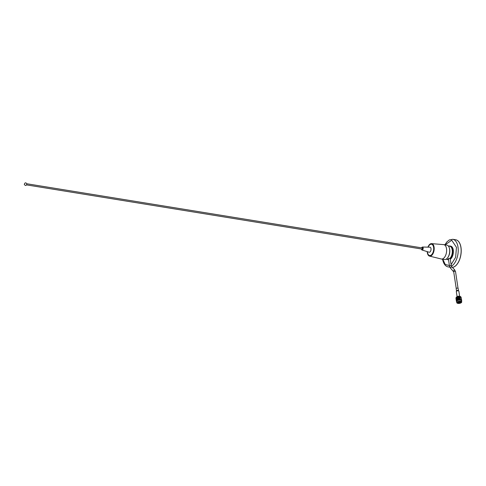 <?xml version="1.0" encoding="UTF-8"?>
<svg xmlns="http://www.w3.org/2000/svg" width="486" height="486" viewBox="0 0 486 486"><rect width="100%" height="100%" fill="white"/><g stroke="black" fill="none" stroke-linecap="round" stroke-linejoin="round"><path stroke-width="0.73" d="M451.111 264.597L455.625 257.307L456.476 247.356L451.731 240.248L445.14 244.829M451.403 266.249A13.997 7.49 -80.8 0 0 457.994 247.022A13.997 7.49 -80.8 0 0 452.739 239.288L455.655 239.762A13.997 7.49 -80.8 0 1 460.91 247.495A13.997 7.49 -80.8 0 1 452.363 267.415A13.997 7.49 -80.8 0 0 460.91 247.495A13.997 7.49 -80.8 0 0 455.655 239.762L455.734 239.774A13.997 7.49 -80.8 0 0 455.698 239.768M442.795 259.269L445.249 264.487L449.404 265.52M452.381 267.434A13.997 7.49 -80.8 0 0 460.989 247.508A13.997 7.49 -80.8 0 0 455.734 239.774M449.398 248.194A6.67 3.566 99.2 0 1 447.898 257.422M448.414 258.558L448.718 259.087L448.414 258.558L450.109 258.212A6.67 3.566 -80.8 0 0 451.713 248.079A6.67 3.566 -80.8 0 0 449.72 246.226L448.335 246.001M446.786 259.263A6.907 3.694 -80.8 0 0 447.703 259.652A6.907 3.694 -80.8 0 0 448.517 259.621M447.703 259.652L448.469 259.779A6.907 3.694 -80.8 0 0 448.542 259.785M450.303 259.263A6.907 3.694 -80.8 0 0 453.274 249.956A6.907 3.694 -80.8 0 0 450.68 246.141L449.915 246.013A6.907 3.694 -80.8 0 0 448.924 246.098M451.749 248.158A6.482 3.469 -80.8 0 1 451.78 248.237A6.482 3.469 -80.8 0 1 450.236 258.066L450.145 258.613A6.907 3.694 -80.8 0 0 452.509 249.828A6.907 3.694 -80.8 0 0 449.915 246.013M450.145 258.613L451.318 265.957A0.911 0.395 171.4 0 0 450.905 265.702A0.911 0.395 171.4 0 0 449.653 265.976A0.911 0.395 171.4 0 0 449.514 266.231L448.359 258.607M446.197 259.166L447.588 259.39A6.67 3.566 -80.8 0 0 448.469 259.336M458.723 290.974A1.179 0.51 171.4 0 0 458.541 290.737A1.179 0.51 171.4 0 0 458.511 290.725L458.486 290.683A0.99 0.431 171.4 0 0 458.31 290.482A0.99 0.431 171.4 0 0 457.18 290.458A0.99 0.431 171.4 0 0 456.53 290.974L456.53 291.023A1.1 0.48 171.4 0 1 456.554 290.98A1.1 0.48 171.4 0 1 457.448 290.598A1.1 0.48 171.4 0 1 458.432 290.677A1.1 0.48 171.4 0 1 458.462 290.695A1.1 0.48 171.4 0 1 458.492 290.713A0.99 0.431 171.4 0 0 458.486 290.683L458.14 288.405A0.99 0.431 171.4 0 0 457.964 288.204A0.99 0.431 171.4 0 0 456.84 288.186A0.99 0.431 171.4 0 0 456.184 288.702L456.53 290.974A0.99 0.431 171.4 0 0 456.536 291.005M459.337 301.946L459.033 302.025M456.129 297.839A2.673 1.16 -8.6 0 1 456.19 297.766L456.026 297.991A2.673 1.16 -8.6 0 1 456.075 297.918A2.473 1.075 -8.6 0 1 456.068 297.851A2.473 1.075 -8.6 0 1 456.245 297.353A2.473 1.075 -8.6 0 1 459.635 296.381A2.473 1.075 -8.6 0 1 460.649 296.691A2.473 1.075 -8.6 0 1 460.959 297.11A2.473 1.075 -8.6 0 1 460.965 297.165L460.959 297.11M456.287 297.304A2.369 1.027 -8.6 0 1 456.324 297.256A2.369 1.027 -8.6 0 1 459.568 296.326A2.369 1.027 -8.6 0 1 460.54 296.618A2.369 1.027 -8.6 0 1 460.594 296.654M457.514 296.557A2.005 0.875 -8.6 0 1 459.197 296.302M456.87 296.831A1.829 0.796 -8.6 0 1 459.276 296.217A1.829 0.796 -8.6 0 1 459.89 296.375M458.474 302.025A0.844 0.364 -8.6 0 1 459.385 301.721A0.844 0.364 -8.6 0 1 460.048 301.982A0.844 0.364 -8.6 0 1 459.956 302.183A0.844 0.364 -8.6 0 1 459.045 302.486A0.844 0.364 -8.6 0 1 458.383 302.231A0.844 0.364 -8.6 0 1 458.474 302.025M461.141 302.553A2.138 0.929 -8.6 0 1 458.316 303.313A2.138 0.929 -8.6 0 1 457.332 302.189A2.138 0.929 -8.6 0 1 457.362 302.158A2.138 0.929 -8.6 0 1 459.149 301.429A2.138 0.929 -8.6 0 1 461.038 301.63A2.138 0.929 -8.6 0 1 461.141 302.553M457.369 302.152A2.047 0.893 171.4 0 0 457.217 302.578A2.047 0.893 171.4 0 0 458.827 303.203A2.047 0.893 171.4 0 0 461.044 302.462A2.047 0.893 171.4 0 0 461.263 301.964A2.047 0.893 171.4 0 0 460.989 301.606M457.283 302.268A2.047 0.893 171.4 0 0 457.879 302.541M460.619 302.128A2.047 0.893 171.4 0 0 460.953 301.879A2.047 0.893 171.4 0 0 461.105 301.691M461.366 302.578A2.394 1.039 171.4 0 0 461.402 302.541A2.394 1.039 171.4 0 0 460.297 301.284A2.394 1.039 171.4 0 0 457.138 302.134A2.394 1.039 171.4 0 0 457.253 303.167A2.394 1.039 171.4 0 0 459.367 303.392A2.394 1.039 171.4 0 0 461.366 302.578M457.211 303.143A2.491 1.081 -8.6 0 1 457.162 303.112A2.491 1.081 -8.6 0 1 456.779 302.644A2.491 1.081 -8.6 0 1 457.047 302.043A2.491 1.081 -8.6 0 1 459.738 301.144A2.491 1.081 -8.6 0 1 461.7 301.897A2.491 1.081 -8.6 0 1 461.469 302.462A2.491 1.081 -8.6 0 1 461.433 302.499M456.779 302.644L456.615 301.575A2.491 1.081 -8.6 0 1 456.883 300.974A2.491 1.081 -8.6 0 1 459.58 300.075A2.491 1.081 -8.6 0 1 461.536 300.834L461.7 301.897M461.609 300.093L461.694 300.621A2.673 1.16 171.4 0 0 461.688 300.603L461.7 300.67A2.673 1.16 171.4 0 1 461.7 300.7L461.7 300.749A2.673 1.16 171.4 0 1 461.7 300.767L461.688 300.822A2.673 1.16 171.4 0 1 461.682 300.852L461.67 300.901A2.673 1.16 171.4 0 1 461.664 300.919L461.639 300.974A2.673 1.16 171.4 0 1 461.627 301.004L461.53 301.126M461.609 300.421A2.673 1.16 171.4 0 0 461.591 300.397L461.633 300.47A2.673 1.16 171.4 0 0 461.633 300.47L461.7 300.749M461.257 300.123A2.673 1.16 171.4 0 0 461.232 300.111L461.184 299.698L461.317 300.16M461.056 300.032A2.673 1.16 171.4 0 0 461.032 300.02L460.977 299.601L461.129 300.062M460.825 299.953A2.673 1.16 171.4 0 0 460.795 299.947L460.746 299.528L460.904 299.977M460.564 299.898A2.673 1.16 171.4 0 0 460.528 299.892L460.485 299.467L460.655 299.917M459.975 299.832A2.673 1.16 171.4 0 0 459.938 299.832L459.89 299.406L460.078 299.838M459.713 299.637L459.659 299.826A2.673 1.16 171.4 0 0 459.616 299.832L459.574 299.406L459.829 299.826A2.673 1.16 171.4 0 0 459.768 299.826L459.938 299.832M459.331 299.844A2.673 1.16 171.4 0 0 459.288 299.844L459.246 299.419L459.44 299.838M458.997 299.88A2.673 1.16 171.4 0 0 458.954 299.88L458.912 299.455L459.112 299.862M458.669 299.929A2.673 1.16 171.4 0 0 458.626 299.941L458.584 299.51L458.778 299.911M458.341 300.002A2.673 1.16 171.4 0 0 458.304 300.008L458.255 299.583L458.45 299.977M458.025 300.087A2.673 1.16 171.4 0 0 457.988 300.099L457.946 299.668L458.134 300.056M457.727 300.19A2.673 1.16 171.4 0 0 457.697 300.202L457.648 299.771L457.83 300.154M457.454 300.305A2.673 1.16 171.4 0 0 457.423 300.318L457.375 299.886L457.545 300.263M457.198 300.433A2.673 1.16 171.4 0 0 457.174 300.445L457.119 300.014L457.283 300.391M456.98 300.567A2.673 1.16 171.4 0 0 456.955 300.585L456.901 300.154L457.053 300.518M456.791 300.713A2.673 1.16 171.4 0 0 456.767 300.731L456.712 300.299L456.852 300.664M456.287 297.669A2.491 1.081 -8.6 0 1 456.33 297.62A2.491 1.081 -8.6 0 1 459.689 296.703A2.491 1.081 -8.6 0 1 460.643 296.97L460.521 296.934A2.673 1.16 -8.6 0 1 460.631 296.976A2.491 1.081 -8.6 0 1 460.716 297.013M456.026 298.264L455.947 298.368A2.673 1.16 -8.6 0 1 455.947 298.374A2.673 1.16 -8.6 0 1 455.947 298.368L455.941 298.295A2.673 1.16 -8.6 0 1 455.947 298.222L455.99 298.544M457.35 297.146L457.466 297.049A2.673 1.16 -8.6 0 1 457.624 297.001L457.32 297.098M457.776 296.958A2.673 1.16 -8.6 0 1 457.94 296.916L457.624 297.001M458.098 296.879A2.673 1.16 -8.6 0 1 458.262 296.849L457.94 296.916M458.432 296.825A2.673 1.16 -8.6 0 1 458.596 296.8L458.262 296.849M458.76 296.782A2.673 1.16 -8.6 0 1 458.93 296.77L458.596 296.8M459.094 296.758A2.673 1.16 -8.6 0 1 459.252 296.758L458.93 296.77M459.416 296.758A2.673 1.16 -8.6 0 1 459.568 296.764L459.252 296.758M459.72 296.776A2.673 1.16 -8.6 0 1 459.799 296.782A2.673 1.16 -8.6 0 1 459.871 296.788L459.568 296.764M460.157 301.654L460.467 302.189A2.047 0.893 171.4 0 0 460.503 302.195M459.343 302.456L460.248 302.262M459.155 302.48L458.012 302.547M458.158 301.946L458.249 302.547L459.179 302.644M457.927 302.584L457.836 301.83M459.525 302.14L458.869 302.158L459.525 302.14M461.159 297.705L461.214 297.511A2.673 1.16 -8.6 0 1 461.232 297.572L461.196 297.967M461.36 298.422L461.408 298.823L461.323 298.398M461.354 298.544L461.481 299.248L461.305 298.671M461.463 299.127L461.518 299.528L461.433 299.109M461.463 299.248L461.591 299.953L461.408 299.382M461.682 300.542L461.621 300.233M456.032 298.933L456.093 299.255M456.166 299.819L456.147 299.078M456.22 299.522L456.141 298.914L456.129 299.491M456.318 300.208L456.257 299.783M456.245 300.342L456.305 300.664M456.324 300.226L456.245 299.619L456.239 300.196M456.427 300.913L456.445 301.168A2.673 1.16 171.4 0 0 456.439 301.186L456.378 300.749M456.354 301.047L456.409 301.417M456.743 297.803L456.652 297.468M456.992 297.675L456.858 297.286M456.919 298.088L456.633 297.614M457.259 297.554L457.119 297.165M457.174 297.967L457.016 297.529M456.852 298.507L456.761 298.179M457.095 298.38L456.943 297.948M457.022 298.793L456.743 298.319M457.557 297.45L457.369 297.043M457.46 297.851L457.29 297.414M457.369 298.258L457.205 297.827M457.283 298.671L457.126 298.24M456.955 299.212L456.87 298.884M457.205 299.084L457.047 298.653M457.132 299.498L456.846 299.024M457.867 297.359L457.703 296.964M457.763 297.754L457.587 297.31M457.66 298.155L457.49 297.718M457.563 298.556L457.399 298.125M457.472 298.969L457.308 298.532M457.387 299.376L457.229 298.945M457.065 299.917L456.974 299.589M457.308 299.789L457.156 299.358M457.235 300.208L456.955 299.728M458.189 297.286L458.019 296.885M458.079 297.675L457.903 297.225M457.526 297.954L457.776 296.916M457.97 298.064L457.794 297.62M457.66 297.414L457.551 297.863M457.867 298.459L457.697 298.021M457.769 298.86L457.599 298.422M457.672 299.267L457.502 298.829M457.581 299.674L457.417 299.236M457.496 300.081L457.338 299.649M457.472 300.433L457.259 300.062M458.517 297.225L458.347 296.825M458.407 297.608L458.225 297.153M458.292 297.991L458.116 297.541M458.183 298.38L458.006 297.93M457.636 298.659L458.085 296.843M458.079 298.769L457.903 298.325M457.763 298.125L457.654 298.574M457.976 299.169L457.8 298.726M457.873 299.564L457.703 299.127M457.782 299.971L457.612 299.534M457.739 300.318L457.526 299.941M458.851 297.189L458.675 296.776M458.735 297.56L458.559 297.098M458.626 297.936L458.444 297.481M458.511 298.313L458.334 297.863M458.401 298.696L458.225 298.246M458.292 299.084L458.116 298.635M457.739 299.364L458.407 296.782M458.183 299.473L458.012 299.03M457.873 298.829L457.763 299.279M458.079 299.874L457.909 299.431M458.025 300.22L457.812 299.832M459.179 297.171L459.003 296.752M459.07 297.529L458.887 297.067M458.96 297.894L458.778 297.432M458.845 298.264L458.663 297.809M458.729 298.641L458.553 298.185M458.62 299.018L458.438 298.568M458.511 299.4L458.328 298.951M458.401 299.789L458.219 299.346M457.848 300.075L458.729 296.746M458.322 300.129L458.116 299.74M457.976 299.534L457.873 299.984M459.398 296.812L459.434 297.402L459.325 296.746M459.398 297.517L459.215 297.049M459.288 297.875L459.106 297.408M459.179 298.234L458.997 297.772M459.063 298.598L458.881 298.137M458.954 298.969L458.772 298.513M458.839 299.346L458.656 298.89M458.729 299.722L458.547 299.273M458.638 300.062L458.438 299.655M459.501 298.222L459.325 297.754M459.392 298.58L459.215 298.112M459.282 298.939L459.1 298.477M459.173 299.303L458.991 298.847M459.057 299.674L458.875 299.218M458.954 300.008L458.766 299.595M459.398 297.875L459.574 297.292M459.61 298.933L459.428 298.459M459.501 299.285L459.319 298.817M459.392 299.649L459.209 299.182M459.276 299.971L459.094 299.552M459.501 298.58L459.677 297.997M459.823 299.637L459.537 299.163M459.592 299.953L459.428 299.522M459.61 299.285L460.242 297.025M459.665 299.947L459.75 299.516M459.786 299.759L460.351 297.73M457.35 301.885L458.146 302.292M460.254 301.636L460.564 302.201L460.266 301.624M460.552 301.454A1.488 0.65 -8.6 0 1 460.649 301.636A1.488 0.65 -8.6 0 1 460.637 301.763M460.473 301.435L460.564 302.201M460.4 301.575L459.246 301.563L460.376 301.423M459.045 301.478L457.946 301.928L459.045 301.448M457.751 302.201A1.488 0.65 -8.6 0 1 457.703 302.079A1.488 0.65 -8.6 0 1 457.739 301.879M460.479 302.286L459.379 302.735L459.325 302.359M460.23 299.315L460.376 298.762M460.309 298.683L460.382 298.368M460.199 297.979L460.272 297.663M460.096 297.274L460.169 296.952M459.628 297.918L459.938 296.77M459.525 297.213L459.653 296.733M458.395 300.111L459.355 296.721M458.091 300.196L459.045 296.721M26.852 183.763L422.231 247.933A0.583 0.31 99.2 0 1 422.042 249.081L26.669 184.911M422.055 247.259A1.519 0.814 99.2 0 1 422.468 247.034L421.593 247.83A1.324 0.711 99.2 0 1 422.316 247.192A1.324 0.711 99.2 0 1 422.844 247.927A1.324 0.711 99.2 0 1 422.316 249.683A1.324 0.711 99.2 0 1 421.429 249.081A1.324 0.711 99.2 0 1 421.411 248.978L421.988 250.004A1.519 0.814 99.2 0 1 421.666 249.664M422.468 247.034A1.519 0.814 99.2 0 1 422.522 247.034A1.519 0.814 99.2 0 1 423.154 247.878A1.519 0.814 99.2 0 1 422.899 249.44A1.519 0.814 99.2 0 1 422.036 250.023A1.519 0.814 99.2 0 1 421.988 250.004M422.522 247.034L429.934 247.192A2.552 1.367 99.2 0 1 430.991 248.607A2.552 1.367 99.2 0 1 430.56 251.232A2.552 1.367 99.2 0 1 429.114 252.216L422.036 250.023M428.148 247.149A5.723 3.062 99.2 0 1 431.465 244.221A5.723 3.062 99.2 0 1 433.609 247.386A5.723 3.062 99.2 0 1 432.722 253.078A5.723 3.062 99.2 0 1 429.63 255.515A5.723 3.062 99.2 0 1 427.486 252.356A5.723 3.062 99.2 0 1 427.413 251.687M431.538 244.239A5.723 3.062 99.2 0 1 431.617 244.251A5.723 3.062 99.2 0 1 433.761 247.41A5.723 3.062 99.2 0 1 432.88 253.103A5.723 3.062 99.2 0 1 429.782 255.539A5.723 3.062 99.2 0 1 429.709 255.527M427.941 247.149A6.33 3.384 99.2 0 1 431.568 243.632A6.33 3.384 99.2 0 1 434.089 247.143A6.33 3.384 99.2 0 1 433.056 253.552A6.33 3.384 99.2 0 1 429.545 256.11A6.33 3.384 99.2 0 1 427.309 252.647A6.33 3.384 99.2 0 1 427.218 251.627M443.262 244.586A7.314 3.912 99.2 0 1 443.773 244.604A7.314 3.912 99.2 0 1 446.519 248.644A7.29 3.9 99.2 0 1 445.316 256.037A7.29 3.9 99.2 0 1 441.276 258.989L429.545 256.11M431.568 243.632L443.603 244.616A7.29 3.9 99.2 0 1 446.506 248.656A7.314 3.912 99.2 0 1 445.389 255.928A7.314 3.912 99.2 0 1 441.434 259.05A7.314 3.912 99.2 0 1 440.936 258.904M443.773 244.604L446.847 245.102A7.314 3.912 99.2 0 1 449.593 249.148A7.314 3.912 99.2 0 1 448.463 256.426A7.314 3.912 99.2 0 1 444.502 259.548L441.434 259.05M442.503 258.88C443.414 263.691 445.334 266.377 448.256 266.923A13.997 7.49 -80.8 0 0 449.696 266.905M458.043 288.253L455.528 271.625A0.911 0.395 171.4 0 0 454.853 271.346A0.911 0.395 171.4 0 0 453.863 271.638A0.911 0.395 171.4 0 0 453.724 271.899L450.401 267.999L449.514 266.231M455.528 271.625L454.61 269.797L453.286 271.054M454.61 269.797L451.725 266.747L450.401 267.999M458.462 290.695L458.863 291.181A1.288 0.559 171.4 0 0 458.632 290.92A1.288 0.559 171.4 0 0 457.168 290.889A1.288 0.559 171.4 0 0 456.318 291.564L457.089 296.667M458.511 290.725A1.179 0.51 171.4 0 0 457.448 290.634A1.179 0.51 171.4 0 0 456.494 291.047A1.179 0.51 171.4 0 0 456.39 291.327M452.739 239.288L449.313 239.932L446.871 241.919L444.903 244.786M448.256 266.923L449.823 267.179M456.239 288.526L453.724 271.899M451.725 266.747L451.318 265.957M458.863 291.181L459.635 296.284M456.554 290.98L456.318 291.564M460.048 301.982L459.987 301.599M458.383 302.231L458.322 301.849M26.894 183.939C26.22 185.798 25.357 185.938 24.3 184.358C24.968 182.499 25.831 182.359 26.894 183.939"/></g></svg>
